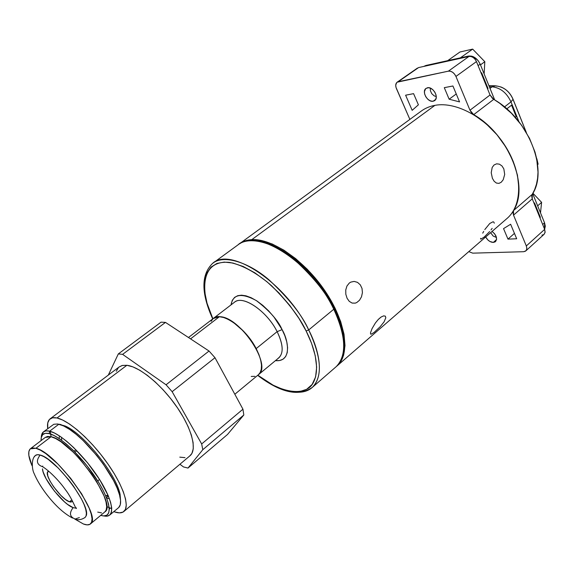 <?xml version="1.0" encoding="UTF-8"?>
<svg xmlns="http://www.w3.org/2000/svg" width="574" height="574" viewBox="0 0 574 574"><rect width="100%" height="100%" fill="white"/><g stroke="black" fill="none" stroke-linecap="round" stroke-linejoin="round"><path stroke-width="0.86" d="M277.809 358.563C283.807 354.165 283.578 345.196 277.134 331.65L282.099 329.627C288.306 339.822 292.403 362.151 275.427 360.659L279.61 360.544L283.025 359.216L285.651 356.576L287.23 352.651L287.596 347.629L286.756 341.846L284.84 335.711L282.099 329.627L277.134 331.65C283.126 344.056 283.75 352.737 279.007 357.688L258.594 374.585M289.597 391.217C299.528 393.434 307.162 392.099 312.5 387.228C322.782 376.393 321.519 357.301 308.697 329.942L333.774 309.243C311.969 262.562 256.313 227.082 237.851 244.976C249.303 235.318 274.659 242.953 294.677 259.936C314.502 278.189 327.539 294.62 333.774 309.243L308.697 329.942L306.129 330.983L298.982 318.448L289.813 305.483L278.95 292.948L267.018 281.784L254.834 272.808L243.247 266.515L232.922 263.028L224.276 262.096L216.965 263.423L210.923 267.161L206.669 273.375L204.566 281.834L204.731 292.015L207.035 303.223L212.875 318.792C202.213 298.789 197.09 259.563 229.327 262.383C242.773 264.872 258.164 273.884 271.524 285.716C288.492 302.728 300.03 317.817 306.129 330.983L308.697 329.942C302.182 315.191 288.916 298.458 268.897 279.76C248.714 262.325 223.516 254.124 212.466 263.509C201.008 274.781 201.087 293.249 212.71 318.922M334.333 308.439L334.333 308.439C346.718 335.503 347.356 354.89 336.264 366.607L312.5 387.228C325.623 374.313 317.393 346.553 308.697 329.942C286.039 282.788 230.203 246.038 212.466 263.509L237.851 244.976C257.489 226.608 312.651 262.103 334.333 308.439M213.664 318.19L234.3 302.376C242.3 294.448 266.924 310.9 277.134 331.65L256.176 348.597L258.91 354.524L260.704 360.113L261.5 365.143L261.278 369.419L260.065 372.784L258.2 374.915M211.153 321.304L213.04 318.692L215.81 317.142L219.376 316.726C239.308 315.958 272.485 365.258 258.587 374.592C263.165 369.764 262.361 361.096 256.176 348.597C245.65 327.689 220.983 310.749 213.27 318.498L219.376 316.726L223.609 317.494L228.344 319.417L233.396 322.43L243.62 331.263L248.377 336.723L256.176 348.597L277.134 331.65C267.362 311.854 244.165 295.517 235.34 301.659M333.774 309.243C346.108 336.342 346.933 355.464 336.264 366.607C349.867 353.304 342.183 325.673 333.774 309.243M306.129 330.983C313.763 345.878 320.895 368.343 313.246 382.758C305.684 397.445 279.516 392.752 257.826 375.224L273.159 385.19L283.09 389.495L291.829 391.576L299.642 391.604L306.616 389.337L312.127 384.465L315.592 376.953L316.654 367.13L315.226 355.643L311.56 343.317L306.129 330.983M254.928 376.35L251.24 376.451M231.013 304.894C233.044 294.046 241.482 292.611 256.334 300.589C269.529 310.771 278.117 320.45 282.099 329.627L274.028 317.106L268.704 310.95L262.856 305.425L256.858 300.919L251.103 297.691L245.93 295.811L241.539 295.187L237.772 295.675L234.594 297.382L232.283 300.36L231.013 304.894M378.531 319.209L380.849 317.214L378.531 319.209M240.126 243.311L420.749 111.464C424.782 108.378 429.51 106.341 434.934 105.351C456.796 101.175 487.843 118.517 505.156 145.846C522.605 173.118 522.842 204.43 507.481 218.055L337.512 365.523M434.934 105.351L251.785 239.638L243.649 241.41L239.157 244.022C242.544 241.389 246.748 239.932 251.785 239.638L434.934 105.351M336.407 366.47L337.49 365.545C350.434 354.022 345.95 321.856 325.185 291.19C304.55 260.488 272.047 238.253 251.785 239.638L261.457 240.492L272.306 244.029L283.9 250.156L295.725 258.673L307.262 269.235L317.989 281.382L327.395 294.562L335.072 308.173L340.691 321.598L344.027 334.247L345.003 345.584L343.632 355.17L340.045 362.66L336.4 366.477M350.771 282.121L349.272 283.075L346.94 286.031L345.756 289.956L345.828 294.261L347.076 298.272L349.279 301.372L352.113 303.072L355.213 303.144L356.748 302.555L359.511 300.252L361.52 296.765L362.424 292.625L362.015 288.435L360.285 284.826L357.502 282.358L354.144 281.411L350.771 282.121M374.061 332.454L380.067 326.843L384.071 321.871L385.821 317.752L385.341 316.159L383.669 315.865L381.15 317.006L378.23 319.517L375.396 322.975L372.052 328.615L370.481 332.855L370.668 334.104L371.156 334.19L374.061 332.454M489.694 231.53L484.176 237.062L480.869 239.164M492.155 228.344L491 229.93M484.779 229.593L489.751 223.501L492.951 221.808L493.669 221.937L494.314 223.157M503.197 179.77L501.224 182.238L498.95 183.379L496.388 183.056L494.149 181.276L492.399 178.313L491.215 172.709L492.205 167.421L494.063 164.968L496.603 163.827L499.409 164.171L501.97 165.943L503.836 168.885L504.697 174.467L503.197 179.77M482.727 233.152L483.695 231.394M480.625 238.92L480.617 238.332M513.005 99.144L526.351 132.537L513.005 99.144C510.365 93.103 506.246 89.013 500.657 86.875C506.246 89.013 510.365 93.103 513.005 99.144L512.977 99.173M536.898 158.941L538.132 164.229L536.862 158.969M539.768 217.338L540.356 217.302L534.509 202.902L540.356 217.302L539.919 217.689L540.356 217.302L539.768 217.338M544.64 229.313L544.539 222.812L542.674 224.484L544.539 222.812L532.694 193.617L544.539 222.812L545.293 226.192L544.64 229.313M481.643 72.783L481.156 73.142L481.643 72.783L488.015 88.475L481.643 72.783M487.434 88.583L488.015 88.475L487.534 88.834M424.014 66.319L425.865 65.486L468.441 56.073L471.699 56.159L473.406 56.769L478.063 60.521L480.173 64.13L494.695 99.941L480.173 64.13L478.106 65.63L480.173 64.13C477.281 58.311 473.371 55.628 468.441 56.073L467.43 56.797L468.441 56.073L425.865 65.486L423.892 66.397M534.064 203.296L534.509 202.902M490.009 88.382L492.097 86.81L489.342 86.739L492.097 86.81L490.009 88.382M510.989 101.885C506.691 92.744 500.392 87.722 492.097 86.81C500.392 87.722 506.691 92.744 510.989 101.885L504.481 106.936L510.989 101.885L518.932 121.724L510.989 101.885L513.027 99.316L510.989 101.885M515.294 117.376L516.184 116.665L515.294 117.376M511.57 105.157L516.184 116.665L511.57 105.157L506.777 108.888M536.855 159.672L537.946 168.792M495.52 85.799L492.097 86.81L494.673 85.777L496.632 86.114M427.443 87.765C432.968 86.287 439.325 97.523 434.705 100.55L433.176 101.218L435.688 99.381L433.176 101.218C427.63 102.603 421.352 91.431 425.994 88.403L428.513 87.7L430.823 88.339L433.061 89.924L434.877 92.213L435.996 94.846L436.247 97.429L435.587 99.553L434.138 100.902L432.107 101.275L429.811 100.622L427.601 99.044L425.8 96.776L424.688 94.172L424.423 91.603L425.678 88.676L427.443 87.765M492.061 231.43C496.402 235.024 497.558 238.404 495.534 241.575L493.317 242.422L496.546 239.588L493.317 242.422C490.174 242.228 487.627 240.406 485.676 236.969L487.807 239.889L489.966 241.511L493.317 242.422L495.14 241.884L496.553 239.53L496.41 237.292L494.601 233.747L492.061 231.43M468.972 56.453L448.394 71.154L397.108 82.218C395.536 83.596 395.307 85.713 396.412 88.554L409.872 119.406L395.995 87.384L395.723 85.117L396.749 82.52L418.575 67.574L468.972 56.453C472.122 56.173 474.619 57.888 476.463 61.597L455.943 76.428C454.056 72.668 451.537 70.911 448.394 71.154L398.248 81.716L418.575 67.574L468.972 56.453L448.394 71.154L450.475 71.241L452.642 72.274L454.565 74.096L455.943 76.428L476.463 61.597L475.114 59.294L473.213 57.508L471.06 56.51L468.972 56.453M490.045 95.004L476.463 61.597L490.045 95.004L493.733 99.359L473.715 114.635L469.97 110.208L490.045 95.004L469.97 110.208L455.943 76.428L469.97 110.208L471.519 112.734L473.715 114.635L493.733 99.359C528.704 118.969 548.615 170.234 532.277 194.328L532.256 198.841L513.522 215.128L513.493 210.593L532.277 194.328L534.703 189.492L536.482 184.139L537.594 178.327L538.01 172.143L536.704 158.919L534.99 152.06L529.493 138.312L521.508 125.139L511.456 113.286L499.882 103.399L492.592 98.534L490.045 95.004M513.493 210.593C529.501 186.643 508.923 134.811 473.715 114.635L485.905 123.539L496.933 134.696L506.182 147.482L513.134 161.201L517.447 175.092L518.925 188.394L518.595 194.6L517.554 200.419L515.847 205.772L513.493 210.593L532.277 194.328L531.746 196.394L532.256 198.841L513.522 215.128L526.315 245.952L544.661 229.37L532.256 198.841L544.661 229.37L526.315 245.952L513.522 215.128L512.984 212.667L513.493 210.593M523.653 251.706L525.863 250.852L526.444 250.085L526.824 247.997L526.315 245.952L526.832 248.112L526.501 249.963L525.382 251.225L523.653 251.706L472.754 253.156L523.653 251.706M544.661 229.37L545.121 232.154L544.044 234.357L545.07 232.499L544.661 229.37M468.793 251.62L472.754 253.156L468.793 251.62M541.921 235.139L543.657 234.637M456.251 93.971L449.141 99.209L444.29 87.664L452.922 85.985L459.559 101.899L449.141 99.209L444.29 87.664L452.922 85.985L459.559 101.899L449.141 99.209L456.251 93.971M510.63 224.247L516.686 238.77L507.968 239.121L503.549 228.617L510.63 224.247L516.686 238.77L507.968 239.121L514.447 233.388L507.968 239.121L503.549 228.617L510.63 224.247M413.581 93.648L418.396 104.812L412.175 110.33L405.61 95.205L413.581 93.648L418.396 104.812L412.175 110.33L405.61 95.205L413.581 93.648M430.378 88.138L430.356 90.62L431.727 93.648L434.159 95.865L436.262 96.532M484.822 61.705L484.133 73.895L484.822 61.705L480.474 64.869L484.822 61.705L472.667 49.113L460.355 57.859L472.667 49.113L484.822 61.705M459.953 51.997L472.667 49.113L459.953 51.997L447.677 60.665L459.953 51.997M490.641 232.664L493.102 236.007L496.46 237.493M541.612 202.357L540.493 212.846L541.612 202.357L537.651 205.836L541.612 202.357L532.909 193.23L541.612 202.357M50.333 418.676L119.005 367.059L122.011 365.538L126.876 365.286L57.013 417.987L62.717 420.068L69.447 423.992L76.938 429.632L84.873 436.778L92.923 445.144L100.737 454.371L107.969 464.05L114.305 473.765L119.471 483.093L123.267 491.638L125.562 499.05L126.28 505.048L125.433 509.432L123.101 512.051L119.406 512.869L114.52 511.886C118.847 513.357 122.047 513.163 124.113 511.305C130.083 506.01 122.915 484.858 106.714 462.278C90.577 439.691 68.701 420.419 57.013 417.987C53.891 417.32 51.524 417.657 49.895 419.006C47.836 420.807 47.104 424.014 47.714 428.635L47.778 422.844L49.429 419.451L52.528 417.8L57.013 417.987L126.876 365.286C139.382 366.643 161.172 384.436 176.376 406.249C191.659 428.046 197.298 449.327 190.281 455.512L124.12 511.298M59.165 438.565L59.38 435.853M108.285 496.201L106.484 497.687L108.285 496.201M166.058 384.781L172.143 391.683L214.992 357.71L209.036 351.023L166.058 384.781L122.606 354.366L118.323 353.914L108.307 375.102L118.323 353.914L161.043 322.158L118.323 353.914L122.606 354.366L165.477 322.401L209.036 351.023L166.058 384.781L122.606 354.366L165.477 322.401L161.043 322.158L165.477 322.401L209.036 351.023L214.992 357.71L172.143 391.683L166.058 384.781M179.906 464.251L183.493 466.935L187.999 468.061L202.794 449.7L201.675 443.953L172.143 391.683L201.675 443.953L242.946 409.197L214.992 357.71L242.946 409.197L243.814 414.988L242.946 409.197L201.675 443.953L202.794 449.7L187.999 468.061L183.493 466.935L179.906 464.251M116.278 371.256L118.438 367.568M119.005 367.059L122.413 365.437L126.876 365.286L132.888 366.872L139.812 370.266L147.375 375.367L155.274 381.99L163.16 389.854L170.7 398.643L177.56 407.963L183.443 417.406L188.107 426.575L191.357 435.078L193.094 442.561L193.266 448.746L191.903 453.41L189.772 455.935M185 457.65L179.784 457.148M227.519 434.468L243.814 414.988L202.794 449.7L243.814 414.988L227.519 434.468L187.999 468.061L227.519 434.468M109.397 498.655L106.707 498.246M113.824 511.635L114.52 511.886M75 452.133L76.823 450.705L75 452.133M69.476 501.798C61.074 499.416 43.323 474.519 47.965 471.563L48.711 471.211L47.427 472.524L47.807 475.997L50.01 481.041L53.698 486.903L60.779 495.34L65.529 499.524L69.476 501.798L71.879 499.854L69.476 501.798L70.961 502.092L72.561 501.124L72.166 501.683L69.476 501.798M42.498 469.087L43.115 471.893L46.193 478.888L54.386 491.086L64.439 501.827L67.653 504.453L73.135 507.631C69.023 513.091 69.698 516.887 75.18 519.032C69.698 516.887 69.023 513.091 73.135 507.631C63.413 504.711 42.727 478.537 42.476 468.836M86.014 516.134C91.897 506.677 55.527 458.102 40.166 455.053C35.81 460.757 36.657 464.66 42.706 466.77C36.657 464.66 35.81 460.757 40.166 455.053L43.868 456.631L48.252 459.408L58.318 468.111L68.737 479.814L73.537 486.2L81.321 498.713L83.991 504.324L85.698 509.203L86.387 513.149L86.057 516.033L84.959 517.59M104.733 512.022L106.147 510.135L106.692 506.62L105.989 501.827L104.045 495.907L96.719 481.665L91.625 473.93L79.621 458.834L73.214 452.125L60.959 441.758L55.613 438.514L51.079 436.728C71.384 440.028 117.519 504.489 105.064 511.743L90.57 523.825M30.623 448.574L45.31 437.402L51.079 436.728L35.918 448.287L30.3 448.818C27.739 451.358 28.298 456.94 31.965 465.571L28.844 455.44L28.851 451.602L30.056 449.055L32.431 447.921L35.918 448.287L51.079 436.728L47.52 436.448L45.31 437.41M83.402 523.997C86.681 525.232 89.07 525.174 90.57 523.832C102.581 516.98 55.857 452.047 35.918 448.287L40.402 450.167L45.705 453.51L57.945 464.065L70.652 478.307L81.673 493.877L89.178 508.148L91.23 514.046L92.034 518.81L91.589 522.261L89.931 524.306L87.162 524.88L83.402 523.997L74.656 518.975L83.402 523.997M120.619 501.54L120.088 494.35C116.314 474.253 83.316 433.248 65.12 426.001L58.842 424.215L49.658 431.182L54.587 433.076L60.392 436.527L66.857 441.435L73.73 447.627L87.585 462.838L99.718 479.735L108.17 495.57L110.595 502.286L111.708 507.868L111.478 512.108L109.95 514.878L107.41 516.091L103.894 515.926C115.388 518.616 113.961 502.142 99.41 479.247C85.009 456.38 61.454 433.836 49.658 431.182L49.149 433.607C60.385 436.197 82.613 457.334 96.626 479.154C110.768 501.002 112.999 517.418 102.696 515.839M111.751 508.521L110.265 508.076L109.29 508.894L110.265 508.076L106.685 506.562M100.672 515.409L103.693 515.918L106.786 515.237L108.694 512.984L109.297 509.21L108.558 504.029L106.463 497.636L103.09 490.268L98.556 482.225L86.774 465.478L73.092 450.217L66.261 443.975L59.825 439.017L54.042 435.523L49.149 433.607L45.31 433.327L42.67 434.647L41.285 437.488L41.091 440.61C40.847 434.705 43.531 432.373 49.149 433.607L49.658 431.182L58.842 424.215L63.807 426.044L69.641 429.438L76.112 434.281L82.986 440.409L96.798 455.512L103.177 463.878L113.566 480.531L117.168 488.144L119.528 494.867L120.569 500.463L120.282 504.74L118.696 507.552L109.95 514.878M43.301 431.971L41.314 437.352C41.457 432.043 44.241 429.991 49.658 431.182L45.963 430.873L43.301 431.971L53.812 424.272L57.673 423.992L63.047 425.686C81.824 433.169 116.013 475.659 119.923 496.402C121.214 502.221 120.683 506.046 118.316 507.875M58.842 424.215L61.038 424.573M51.057 436.721L50.29 431.347M97.724 512.101L101.555 512.898M35.287 455.591L37.26 454.708L40.166 455.053C37.303 454.256 35.444 454.766 34.584 456.595M79.37 517.576L75.18 519.032M73.135 507.631L75.201 508.062M219.376 316.726L190.546 338.875L219.376 316.726M105.53 495.398L108.45 496.23M106.57 495.771L107.819 494.745L106.57 495.771M61.526 437.316L61.683 440.351M257.661 375.36C280.794 392.925 299.068 396.878 312.5 387.228M536.934 159.134L536.561 158.209M526.207 132.3L513.027 99.316C509.31 90.922 503.197 86.409 494.673 85.777L488.89 85.626M525.863 250.852L544.145 234.264M397.215 82.139L417.42 68.091M75.876 449.743L74.046 451.171M76.392 507.89C76.543 511.613 72.668 498.892 65.314 489.557C58.641 480.022 48.467 470.214 42.691 466.77L42.756 466.023M75.137 519.032C78.236 520.295 81.58 519.757 85.174 517.404M65.12 426.001L63.047 425.686M120.088 494.35L119.923 496.402M72.489 518.035C63.362 513.199 54.257 504.668 45.174 492.449C40.331 485.834 36.636 479.505 34.096 473.464C32.216 470.156 30.802 459.135 35.416 455.469M99.546 479.469L97.752 480.926M234.831 394.252L258.587 374.592M188.466 337.505L213.27 318.498"/></g></svg>
